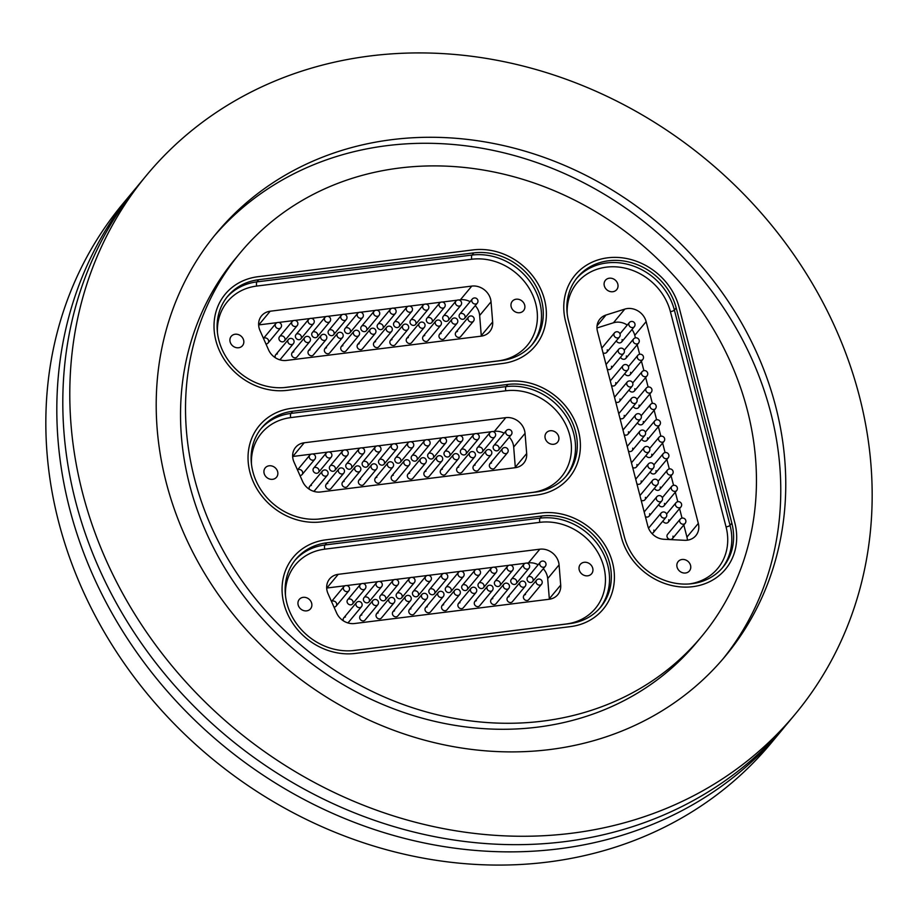 <?xml version="1.0" encoding="UTF-8"?>
<svg xmlns="http://www.w3.org/2000/svg" width="918" height="918" viewBox="0 0 918 918"><rect width="100%" height="100%" fill="white"/><g stroke="black" fill="none" stroke-linecap="round" stroke-linejoin="round"><path stroke-width="1.38" d="M785.2 726.138A421.649 369.552 -140.3 0 1 782.228 729.764A421.649 369.552 -140.3 0 1 558.523 848.875A421.649 369.552 -140.3 0 1 126.259 636.84A421.649 369.552 -140.3 0 1 133.776 190.646A421.649 369.552 -140.3 0 1 136.793 187.065M692.757 586.682A61.621 54.013 39.7 0 0 725.45 569.275A61.621 54.013 39.7 0 0 734.825 522.801L679.159 307.53A61.621 54.013 39.7 0 0 633.363 260.23A61.621 54.013 39.7 0 0 575.012 275.216A61.621 54.013 39.7 0 0 565.637 321.69L621.302 536.95A61.621 54.013 39.7 0 0 692.757 586.682M399.456 168.028A300.014 262.95 -140.3 0 1 707.032 318.902A300.014 262.95 -140.3 0 1 701.685 636.392A300.014 262.95 -140.3 0 1 542.504 721.146A300.014 262.95 -140.3 0 1 234.939 570.273A300.014 262.95 -140.3 0 1 240.275 252.783A300.014 262.95 -140.3 0 1 399.456 168.028M701.685 636.392L696.693 642.393A300.014 262.95 -140.3 0 1 537.512 727.148A300.014 262.95 -140.3 0 1 229.948 576.274A300.014 262.95 -140.3 0 1 235.283 258.796L240.275 252.783M214.112 236.11A330.836 289.95 -140.3 0 1 387.121 145.629A330.836 289.95 -140.3 0 1 725.082 310.158A330.836 289.95 -140.3 0 1 722.856 659.067M549.848 749.547A330.836 289.95 -140.3 0 1 210.692 583.182A330.836 289.95 -140.3 0 1 216.591 233.092A330.836 289.95 -140.3 0 1 392.112 139.628A330.836 289.95 -140.3 0 1 731.267 305.992A330.836 289.95 -140.3 0 1 725.381 656.083A330.836 289.95 -140.3 0 1 549.848 749.547M370.459 55.918A421.649 369.552 -140.3 0 1 802.722 267.953A421.649 369.552 -140.3 0 1 795.206 714.147A421.649 369.552 -140.3 0 1 571.501 833.269A421.649 369.552 -140.3 0 1 139.238 621.222A421.649 369.552 -140.3 0 1 146.754 175.028A421.649 369.552 -140.3 0 1 370.459 55.918M795.206 714.147L788.218 722.558A421.649 369.552 -140.3 0 1 564.513 841.668A421.649 369.552 -140.3 0 1 132.249 629.633A421.649 369.552 -140.3 0 1 139.766 183.439L146.754 175.028M782.228 729.764L771.246 742.972A421.649 369.552 -140.3 0 1 547.541 862.082A421.649 369.552 -140.3 0 1 115.278 650.047A421.649 369.552 -140.3 0 1 122.794 203.853L133.776 190.646M257.958 276.72A61.621 54.013 39.7 0 0 225.254 294.127A61.621 54.013 39.7 0 0 224.164 359.34A61.621 54.013 39.7 0 0 287.334 390.334L502.433 363.517A61.621 54.013 39.7 0 0 535.137 346.097A61.621 54.013 39.7 0 0 536.227 280.885A61.621 54.013 39.7 0 0 473.057 249.903L257.958 276.72L473.057 249.903A61.621 54.013 -140.3 0 1 536.227 280.885A61.621 54.013 -140.3 0 1 535.137 346.097A61.621 54.013 -140.3 0 1 502.433 363.517L287.334 390.334A61.621 54.013 -140.3 0 1 224.164 359.34A61.621 54.013 -140.3 0 1 225.254 294.127A61.621 54.013 -140.3 0 1 257.958 276.72M291.981 408.269A61.621 54.013 39.7 0 0 259.278 425.677A61.621 54.013 39.7 0 0 258.188 490.889A61.621 54.013 39.7 0 0 321.357 521.883L536.456 495.066A61.621 54.013 39.7 0 0 569.16 477.658A61.621 54.013 39.7 0 0 570.25 412.446A61.621 54.013 39.7 0 0 507.08 381.452L291.981 408.269L507.08 381.452A61.621 54.013 -140.3 0 1 570.25 412.446A61.621 54.013 -140.3 0 1 569.16 477.658A61.621 54.013 -140.3 0 1 536.456 495.066L321.357 521.883A61.621 54.013 -140.3 0 1 258.188 490.889A61.621 54.013 -140.3 0 1 259.278 425.677A61.621 54.013 -140.3 0 1 291.981 408.269M326.005 539.818A61.621 54.013 39.7 0 0 293.301 557.226A61.621 54.013 39.7 0 0 292.211 622.438A61.621 54.013 39.7 0 0 355.381 653.432L570.48 626.615A61.621 54.013 39.7 0 0 603.172 609.208A61.621 54.013 39.7 0 0 604.274 543.995A61.621 54.013 39.7 0 0 541.104 513.001L326.005 539.818L541.104 513.001A61.621 54.013 -140.3 0 1 604.274 543.995A61.621 54.013 -140.3 0 1 603.172 609.208A61.621 54.013 -140.3 0 1 570.48 626.615L355.381 653.432A61.621 54.013 -140.3 0 1 292.211 622.438A61.621 54.013 -140.3 0 1 293.301 557.226A61.621 54.013 -140.3 0 1 326.005 539.818M347.601 622.829A3.247 2.846 39.7 0 0 348.714 622.06L361.394 606.809A3.247 2.846 -140.3 0 1 356.402 602.667A3.247 2.846 -140.3 0 1 357.113 602.07M361.818 614.957A3.247 2.846 39.7 0 0 363.356 620.935A3.247 2.846 39.7 0 0 365.077 620.017L377.757 604.767A3.247 2.846 -140.3 0 1 372.777 600.624A3.247 2.846 -140.3 0 1 373.488 600.028M378.182 612.914A3.247 2.846 39.7 0 0 379.731 618.893A3.247 2.846 39.7 0 0 381.452 617.975L394.132 602.724A3.247 2.846 -140.3 0 1 389.14 598.582A3.247 2.846 -140.3 0 1 389.863 597.985M394.556 610.872A3.247 2.846 39.7 0 0 396.106 616.85A3.247 2.846 39.7 0 0 397.827 615.932L410.507 600.682A3.247 2.846 -140.3 0 1 405.515 596.539A3.247 2.846 -140.3 0 1 406.226 595.943M410.931 608.829A3.247 2.846 39.7 0 0 412.469 614.808A3.247 2.846 39.7 0 0 414.19 613.901L426.87 598.639A3.247 2.846 -140.3 0 1 421.89 594.497A3.247 2.846 -140.3 0 1 422.601 593.912M525.532 594.543A3.247 2.846 39.7 0 0 527.07 600.521A3.247 2.846 39.7 0 0 528.791 599.603L541.471 584.353A3.247 2.846 -140.3 0 1 536.491 580.21A3.247 2.846 -140.3 0 1 537.202 579.614M509.157 596.585A3.247 2.846 39.7 0 0 510.706 602.564A3.247 2.846 39.7 0 0 512.428 601.646L525.107 586.395A3.247 2.846 -140.3 0 1 520.116 582.253A3.247 2.846 -140.3 0 1 520.827 581.656M492.782 598.628A3.247 2.846 39.7 0 0 494.332 604.606A3.247 2.846 39.7 0 0 496.053 603.688L508.733 588.438A3.247 2.846 -140.3 0 1 503.741 584.296A3.247 2.846 -140.3 0 1 504.452 583.699M476.419 600.67A3.247 2.846 39.7 0 0 477.957 606.649A3.247 2.846 39.7 0 0 479.678 605.731L492.358 590.481A3.247 2.846 -140.3 0 1 487.378 586.338A3.247 2.846 -140.3 0 1 488.089 585.741M460.044 602.713A3.247 2.846 39.7 0 0 461.593 608.691A3.247 2.846 39.7 0 0 463.315 607.773L475.994 592.523A3.247 2.846 -140.3 0 1 471.003 588.369A3.247 2.846 -140.3 0 1 471.714 587.784M443.669 604.755A3.247 2.846 39.7 0 0 445.219 610.734A3.247 2.846 39.7 0 0 446.94 609.816L459.62 594.566A3.247 2.846 -140.3 0 1 454.628 590.412A3.247 2.846 -140.3 0 1 455.339 589.826M427.295 606.787A3.247 2.846 39.7 0 0 428.844 612.776A3.247 2.846 39.7 0 0 430.565 611.858L443.245 596.608A3.247 2.846 -140.3 0 1 438.253 592.454A3.247 2.846 -140.3 0 1 438.976 591.869M333.98 607.039A3.247 2.846 39.7 0 0 336.195 602.667A3.247 2.846 39.7 0 0 332.867 601.038M352.501 604.055L365.18 588.805A3.247 2.846 -140.3 0 1 360.166 584.686A3.247 2.846 -140.3 0 1 360.2 584.663L347.52 599.913A3.247 2.846 39.7 0 0 352.501 604.055A3.247 2.846 39.7 0 0 349.23 598.995M381.578 586.74A3.247 2.846 -140.3 0 1 376.541 582.643L363.884 597.87A3.247 2.846 39.7 0 0 368.875 602.013A3.247 2.846 39.7 0 0 365.605 596.952M385.25 599.97L397.93 584.72A3.247 2.846 -140.3 0 1 392.938 580.578L380.259 595.828A3.247 2.846 39.7 0 0 385.25 599.97A3.247 2.846 39.7 0 0 381.98 594.91M414.316 582.655A3.247 2.846 -140.3 0 1 409.313 578.535L396.633 593.785A3.247 2.846 39.7 0 0 401.614 597.939A3.247 2.846 39.7 0 0 398.355 592.867M430.691 580.612A3.247 2.846 -140.3 0 1 425.654 576.527L412.997 591.743A3.247 2.846 39.7 0 0 417.988 595.897A3.247 2.846 39.7 0 0 414.718 590.825M532.589 581.61L545.269 566.36A3.247 2.846 -140.3 0 1 540.277 562.206L527.598 577.456A3.247 2.846 39.7 0 0 532.589 581.61A3.247 2.846 39.7 0 0 529.319 576.538M528.917 568.368A3.247 2.846 -140.3 0 1 523.914 564.249L511.234 579.499A3.247 2.846 39.7 0 0 516.214 583.653A3.247 2.846 39.7 0 0 512.955 578.581M499.851 585.684L512.531 570.434A3.247 2.846 -140.3 0 1 507.516 566.314L494.859 581.542A3.247 2.846 39.7 0 0 499.851 585.684A3.247 2.846 39.7 0 0 496.581 580.624M496.179 572.453A3.247 2.846 -140.3 0 1 491.164 568.334L478.485 583.584A3.247 2.846 39.7 0 0 483.476 587.727A3.247 2.846 39.7 0 0 480.206 582.666M479.804 574.484A3.247 2.846 -140.3 0 1 474.767 570.399A3.247 2.846 -140.3 0 1 474.801 570.376L462.121 585.627A3.247 2.846 39.7 0 0 467.101 589.769A3.247 2.846 39.7 0 0 463.831 584.709M463.441 576.527A3.247 2.846 -140.3 0 1 458.403 572.442L445.746 587.669A3.247 2.846 39.7 0 0 450.727 591.812A3.247 2.846 39.7 0 0 447.468 586.751M447.066 578.569A3.247 2.846 -140.3 0 1 442.051 574.45L429.372 589.7A3.247 2.846 39.7 0 0 434.363 593.854A3.247 2.846 39.7 0 0 431.093 588.794M306.658 610.86A7.333 6.426 39.7 0 0 310.548 608.783A7.333 6.426 39.7 0 0 310.674 601.026A7.333 6.426 39.7 0 0 303.169 597.343A7.333 6.426 39.7 0 0 299.279 599.42A7.333 6.426 39.7 0 0 299.142 607.177A7.333 6.426 39.7 0 0 306.658 610.86M587.727 575.816A7.333 6.426 39.7 0 0 591.617 573.75A7.333 6.426 39.7 0 0 591.743 565.993A7.333 6.426 39.7 0 0 584.227 562.298A7.333 6.426 39.7 0 0 580.337 564.375A7.333 6.426 39.7 0 0 580.21 572.132A7.333 6.426 39.7 0 0 587.727 575.816M560.703 585.076L559.073 564.903L547.69 578.604L549.32 598.765L560.703 585.076A16.214 14.218 -140.3 0 1 557.788 594.68A16.214 14.218 -140.3 0 1 549.182 599.259L354.532 623.529A16.214 14.218 -140.3 0 1 336.631 613.006L328.047 593.705A16.214 14.218 -140.3 0 1 329.619 578.914A16.214 14.218 -140.3 0 1 338.226 574.335L326.842 588.025L345.179 585.741M526.76 563.101L528.447 562.883L539.83 549.193L338.226 574.335M539.83 549.193A16.214 14.218 -140.3 0 1 559.073 564.903M354.612 650.437A58.385 51.167 -140.3 0 1 294.758 621.084A58.385 51.167 -140.3 0 1 295.803 559.303A58.385 51.167 -140.3 0 1 326.774 542.813L541.872 515.996A58.385 51.167 -140.3 0 1 601.726 545.349A58.385 51.167 -140.3 0 1 600.682 607.131A58.385 51.167 -140.3 0 1 569.711 623.62L354.612 650.437M346.671 585.546L361.554 583.699M363.046 583.504L377.929 581.656M379.409 581.473L394.292 579.614M395.784 579.43L410.667 577.571M412.159 577.388L427.042 575.529M428.534 575.345L443.417 573.486M444.897 573.302L459.78 571.444M461.272 571.26L476.155 569.412M477.647 569.217L492.53 567.37M494.01 567.175L508.893 565.327M510.385 565.144L525.268 563.285M345.443 616.999A3.247 2.846 39.7 0 0 343.389 620.832M547.69 578.604A16.214 14.218 39.7 0 0 543.295 568.724M538.166 564.754A16.214 14.218 39.7 0 0 528.447 562.883M603.011 352.81A3.247 2.846 39.7 0 0 607.257 349.861M607.257 369.197A3.247 2.846 39.7 0 0 611.491 366.248M611.491 385.583A3.247 2.846 39.7 0 0 615.726 382.634M615.726 401.969A3.247 2.846 39.7 0 0 619.96 399.02M619.96 418.356A3.247 2.846 39.7 0 0 624.206 415.406M651.849 533.415A3.247 2.846 39.7 0 0 653.857 530.088M645.388 516.65A3.247 2.846 39.7 0 0 649.623 513.713M641.154 500.276A3.247 2.846 39.7 0 0 645.388 497.326M636.908 483.889A3.247 2.846 39.7 0 0 641.154 480.94M632.674 467.503A3.247 2.846 39.7 0 0 636.908 464.554M628.44 451.117A3.247 2.846 39.7 0 0 632.674 448.168M624.206 434.73A3.247 2.846 39.7 0 0 628.44 431.793M616.311 340.819A3.247 2.846 39.7 0 0 622.106 339.557M620.545 357.205A3.247 2.846 39.7 0 0 626.34 355.943M624.779 373.592A3.247 2.846 39.7 0 0 630.574 372.329M629.025 389.978A3.247 2.846 39.7 0 0 634.808 388.716M633.259 406.364A3.247 2.846 39.7 0 0 639.054 405.09M637.494 422.75A3.247 2.846 39.7 0 0 643.288 421.477M672.458 538.614L685.138 523.363A3.247 2.846 -140.3 0 1 680.123 519.244L667.466 534.471A3.247 2.846 39.7 0 0 672.458 538.614A3.247 2.846 39.7 0 0 672.951 536.169M662.922 521.045A3.247 2.846 39.7 0 0 668.717 519.783M658.676 504.671A3.247 2.846 39.7 0 0 664.471 503.397M654.442 488.284A3.247 2.846 39.7 0 0 660.237 487.022M650.208 471.898A3.247 2.846 39.7 0 0 656.003 470.636M645.974 455.512A3.247 2.846 39.7 0 0 651.757 454.249M641.728 439.125A3.247 2.846 39.7 0 0 647.523 437.863M604.308 285.808A7.333 6.426 39.7 0 0 609.759 291.431A7.333 6.426 39.7 0 0 616.701 289.652A7.333 6.426 39.7 0 0 617.814 284.121A7.333 6.426 39.7 0 0 612.363 278.498A7.333 6.426 39.7 0 0 605.432 280.277A7.333 6.426 39.7 0 0 604.308 285.808M677.059 567.083A7.333 6.426 39.7 0 0 682.499 572.717A7.333 6.426 39.7 0 0 689.441 570.927A7.333 6.426 39.7 0 0 690.554 565.408A7.333 6.426 39.7 0 0 685.115 559.773A7.333 6.426 39.7 0 0 678.173 561.564A7.333 6.426 39.7 0 0 677.059 567.083M596.964 327.978L613.419 322.792L624.802 309.102L605.983 315.035A16.214 14.218 -140.3 0 0 599.913 319.062A16.214 14.218 -140.3 0 0 597.446 331.295L647.833 526.094A16.214 14.218 -140.3 0 0 663.978 539.279L684.599 540.3A16.214 14.218 -140.3 0 0 695.855 535.619A16.214 14.218 -140.3 0 0 698.323 523.398L646.146 321.633L634.763 335.322L635.417 337.881M624.802 309.102A16.214 14.218 -140.3 0 1 646.146 321.633M565.637 321.69A61.621 54.013 -140.3 0 1 575.012 275.216A61.621 54.013 -140.3 0 1 633.363 260.23A61.621 54.013 -140.3 0 1 679.159 307.53L734.825 522.801A61.621 54.013 -140.3 0 1 725.45 569.275A61.621 54.013 -140.3 0 1 667.099 584.261A61.621 54.013 -140.3 0 1 621.302 536.95L565.637 321.69M568.621 321.311A58.385 51.167 -140.3 0 1 577.502 277.282A58.385 51.167 -140.3 0 1 632.789 263.087A58.385 51.167 -140.3 0 1 676.176 307.909L731.841 523.168A58.385 51.167 -140.3 0 1 722.959 567.198A58.385 51.167 -140.3 0 1 667.673 581.392A58.385 51.167 -140.3 0 1 624.297 536.582L568.621 321.311M637.195 344.743L639.662 354.268M641.43 361.118L643.897 370.642M645.675 377.505L648.131 387.029M649.91 393.891L652.365 403.415M654.144 410.277L656.611 419.801M658.378 426.663L660.845 436.188M662.624 443.038L665.08 452.563M666.858 459.425L669.314 468.949M671.092 475.811L673.56 485.335M675.327 492.197L677.794 501.721M679.572 508.583L682.028 518.108M683.807 524.958L686.939 537.087L698.323 523.398M687.41 540.186A16.214 14.218 39.7 0 0 686.939 537.087M634.763 335.322A16.214 14.218 39.7 0 0 631.986 329.528M627.269 325.041A16.214 14.218 39.7 0 0 613.419 322.792M313.577 491.279A3.247 2.846 39.7 0 0 314.69 490.51L327.37 475.26A3.247 2.846 -140.3 0 1 322.379 471.106A3.247 2.846 -140.3 0 1 323.09 470.521M327.795 483.407A3.247 2.846 39.7 0 0 329.344 489.386A3.247 2.846 39.7 0 0 331.054 488.468L343.734 473.218A3.247 2.846 -140.3 0 1 338.753 469.075A3.247 2.846 -140.3 0 1 339.465 468.478M344.158 481.365A3.247 2.846 39.7 0 0 345.707 487.343A3.247 2.846 39.7 0 0 347.429 486.425L360.108 471.175A3.247 2.846 -140.3 0 1 355.128 467.032A3.247 2.846 -140.3 0 1 355.84 466.436M360.533 479.322A3.247 2.846 39.7 0 0 362.082 485.301A3.247 2.846 39.7 0 0 363.803 484.383L376.483 469.132A3.247 2.846 -140.3 0 1 371.492 464.99A3.247 2.846 -140.3 0 1 372.203 464.393M376.908 477.28A3.247 2.846 39.7 0 0 378.457 483.258A3.247 2.846 39.7 0 0 380.178 482.34L392.858 467.09A3.247 2.846 -140.3 0 1 387.866 462.947A3.247 2.846 -140.3 0 1 388.578 462.351M491.509 462.993A3.247 2.846 39.7 0 0 493.058 468.972A3.247 2.846 39.7 0 0 494.779 468.054L507.459 452.803A3.247 2.846 -140.3 0 1 502.467 448.661A3.247 2.846 -140.3 0 1 503.179 448.064M475.134 465.036A3.247 2.846 39.7 0 0 476.683 471.014A3.247 2.846 39.7 0 0 478.404 470.096L491.084 454.846A3.247 2.846 -140.3 0 1 486.092 450.704A3.247 2.846 -140.3 0 1 486.804 450.107M458.759 467.078A3.247 2.846 39.7 0 0 460.308 473.057A3.247 2.846 39.7 0 0 462.029 472.139L474.709 456.889A3.247 2.846 -140.3 0 1 469.718 452.746A3.247 2.846 -140.3 0 1 470.441 452.149M442.396 469.121A3.247 2.846 39.7 0 0 443.933 475.099A3.247 2.846 39.7 0 0 445.655 474.181L458.334 458.931A3.247 2.846 -140.3 0 1 453.354 454.777A3.247 2.846 -140.3 0 1 454.066 454.192M426.021 471.163A3.247 2.846 39.7 0 0 427.57 477.142A3.247 2.846 39.7 0 0 429.291 476.224L441.971 460.974A3.247 2.846 -140.3 0 1 436.979 456.82A3.247 2.846 -140.3 0 1 437.691 456.235M409.646 473.195A3.247 2.846 39.7 0 0 411.195 479.185A3.247 2.846 39.7 0 0 412.916 478.267L425.596 463.016A3.247 2.846 -140.3 0 1 420.605 458.862A3.247 2.846 -140.3 0 1 421.328 458.277M393.283 475.237A3.247 2.846 39.7 0 0 394.82 481.216A3.247 2.846 39.7 0 0 396.542 480.309L409.221 465.047A3.247 2.846 -140.3 0 1 404.241 460.905A3.247 2.846 -140.3 0 1 404.953 460.32M299.956 475.49A3.247 2.846 39.7 0 0 302.171 471.118A3.247 2.846 39.7 0 0 298.843 469.488M331.18 457.221A3.247 2.846 -140.3 0 1 326.177 453.113L313.497 468.364A3.247 2.846 39.7 0 0 318.477 472.506A3.247 2.846 39.7 0 0 315.218 467.446M347.555 455.19A3.247 2.846 -140.3 0 1 342.517 451.094L329.86 466.321A3.247 2.846 39.7 0 0 334.852 470.464A3.247 2.846 39.7 0 0 331.582 465.403M351.227 468.421L363.907 453.171A3.247 2.846 -140.3 0 1 358.915 449.028L346.235 464.279A3.247 2.846 39.7 0 0 351.227 468.421A3.247 2.846 39.7 0 0 347.956 463.361M380.304 451.105A3.247 2.846 -140.3 0 1 375.267 447.009L362.61 462.236A3.247 2.846 39.7 0 0 367.602 466.378A3.247 2.846 39.7 0 0 364.331 461.318M396.668 449.063A3.247 2.846 -140.3 0 1 391.665 444.943L378.985 460.193A3.247 2.846 39.7 0 0 383.965 464.347A3.247 2.846 39.7 0 0 380.706 459.275M498.566 450.049L511.246 434.799A3.247 2.846 -140.3 0 1 506.231 430.68A3.247 2.846 -140.3 0 1 506.266 430.657L493.586 445.907A3.247 2.846 39.7 0 0 498.566 450.049A3.247 2.846 39.7 0 0 495.295 444.989M494.905 436.819A3.247 2.846 -140.3 0 1 489.868 432.722L477.211 447.95A3.247 2.846 39.7 0 0 482.191 452.092A3.247 2.846 39.7 0 0 478.932 447.032M465.828 454.135L478.507 438.884A3.247 2.846 -140.3 0 1 473.516 434.742L460.836 449.992A3.247 2.846 39.7 0 0 465.828 454.135A3.247 2.846 39.7 0 0 462.557 449.074M462.156 440.892A3.247 2.846 -140.3 0 1 457.141 436.784L444.461 452.035A3.247 2.846 39.7 0 0 449.453 456.177A3.247 2.846 39.7 0 0 446.182 451.117M445.781 442.935A3.247 2.846 -140.3 0 1 440.778 438.815L428.098 454.077A3.247 2.846 39.7 0 0 433.078 458.22A3.247 2.846 39.7 0 0 429.819 453.159M416.715 460.262L429.394 445.012A3.247 2.846 -140.3 0 1 424.38 440.892L411.723 456.108A3.247 2.846 39.7 0 0 416.715 460.262A3.247 2.846 39.7 0 0 413.444 455.202M413.043 447.02A3.247 2.846 -140.3 0 1 408.028 442.901L395.348 458.151A3.247 2.846 39.7 0 0 400.34 462.305A3.247 2.846 39.7 0 0 397.069 457.233M272.635 479.311A7.333 6.426 39.7 0 0 276.525 477.234A7.333 6.426 39.7 0 0 276.662 469.477A7.333 6.426 39.7 0 0 269.146 465.793A7.333 6.426 39.7 0 0 265.256 467.859A7.333 6.426 39.7 0 0 265.118 475.616A7.333 6.426 39.7 0 0 272.635 479.311M553.703 444.266A7.333 6.426 39.7 0 0 557.593 442.189A7.333 6.426 39.7 0 0 557.719 434.432A7.333 6.426 39.7 0 0 550.203 430.749A7.333 6.426 39.7 0 0 546.313 432.826A7.333 6.426 39.7 0 0 546.187 440.583A7.333 6.426 39.7 0 0 553.703 444.266M526.68 453.526L525.05 433.353L513.678 447.043L515.296 467.216L526.68 453.526A16.214 14.218 -140.3 0 1 523.765 463.131A16.214 14.218 -140.3 0 1 515.17 467.71L320.52 491.979A16.214 14.218 -140.3 0 1 302.607 481.457L294.035 462.156A16.214 14.218 -140.3 0 1 295.596 447.364A16.214 14.218 -140.3 0 1 304.202 442.786L292.819 456.476L311.156 454.18M492.736 431.552L494.423 431.334L505.807 417.644L304.202 442.786M505.807 417.644A16.214 14.218 -140.3 0 1 525.05 433.353M320.589 518.888A58.385 51.167 -140.3 0 1 260.735 489.535A58.385 51.167 -140.3 0 1 261.779 427.754A58.385 51.167 -140.3 0 1 292.75 411.253L507.849 384.435A58.385 51.167 -140.3 0 1 567.703 413.8A58.385 51.167 -140.3 0 1 566.658 475.581A58.385 51.167 -140.3 0 1 535.687 492.071L320.589 518.888M312.648 453.997L327.531 452.138M329.023 451.954L343.906 450.107M345.397 449.912L360.281 448.064M361.761 447.881L376.644 446.022M378.136 445.838L393.019 443.979M394.51 443.796L409.394 441.937M410.874 441.753L425.757 439.894M427.249 439.711L442.132 437.852M443.624 437.668L458.507 435.809M459.998 435.625L474.881 433.778M476.362 433.583L491.245 431.735M311.42 485.45A3.247 2.846 39.7 0 0 309.366 489.283M513.678 447.043A16.214 14.218 39.7 0 0 509.272 437.175M504.143 433.204A16.214 14.218 39.7 0 0 494.423 431.334M279.554 359.73A3.247 2.846 39.7 0 0 280.667 358.961L293.347 343.711A3.247 2.846 -140.3 0 1 288.355 339.557A3.247 2.846 -140.3 0 1 289.067 338.971M293.771 351.858A3.247 2.846 39.7 0 0 295.321 357.836A3.247 2.846 39.7 0 0 297.042 356.918L309.722 341.668A3.247 2.846 -140.3 0 1 304.73 337.514A3.247 2.846 -140.3 0 1 305.442 336.929M310.146 349.815A3.247 2.846 39.7 0 0 311.684 355.794A3.247 2.846 39.7 0 0 313.405 354.876L326.085 339.626A3.247 2.846 -140.3 0 1 321.105 335.472A3.247 2.846 -140.3 0 1 321.816 334.886M326.51 347.773A3.247 2.846 39.7 0 0 328.059 353.751A3.247 2.846 39.7 0 0 329.78 352.833L342.46 337.583A3.247 2.846 -140.3 0 1 337.468 333.441A3.247 2.846 -140.3 0 1 338.191 332.844M342.884 345.73A3.247 2.846 39.7 0 0 344.434 351.709A3.247 2.846 39.7 0 0 346.155 350.791L358.835 335.54A3.247 2.846 -140.3 0 1 353.843 331.398A3.247 2.846 -140.3 0 1 354.555 330.801M457.485 331.444A3.247 2.846 39.7 0 0 459.034 337.422A3.247 2.846 39.7 0 0 460.756 336.504L473.436 321.254A3.247 2.846 -140.3 0 1 468.444 317.112A3.247 2.846 -140.3 0 1 469.155 316.515M441.11 333.486A3.247 2.846 39.7 0 0 442.66 339.465A3.247 2.846 39.7 0 0 444.381 338.547L457.061 323.297A3.247 2.846 -140.3 0 1 452.069 319.143A3.247 2.846 -140.3 0 1 452.792 318.557M424.747 335.529A3.247 2.846 39.7 0 0 426.285 341.507A3.247 2.846 39.7 0 0 428.006 340.589L440.686 325.339A3.247 2.846 -140.3 0 1 435.706 321.185A3.247 2.846 -140.3 0 1 436.417 320.6M408.372 337.572A3.247 2.846 39.7 0 0 409.921 343.55A3.247 2.846 39.7 0 0 411.643 342.632L424.323 327.382A3.247 2.846 -140.3 0 1 419.331 323.228A3.247 2.846 -140.3 0 1 420.042 322.643M391.997 339.603A3.247 2.846 39.7 0 0 393.547 345.581A3.247 2.846 39.7 0 0 395.268 344.675L407.948 329.424A3.247 2.846 -140.3 0 1 402.956 325.27A3.247 2.846 -140.3 0 1 403.668 324.685M375.623 341.645A3.247 2.846 39.7 0 0 377.172 347.624A3.247 2.846 39.7 0 0 378.893 346.717L391.573 331.455A3.247 2.846 -140.3 0 1 386.593 327.313A3.247 2.846 -140.3 0 1 387.304 326.716M359.259 343.688A3.247 2.846 39.7 0 0 360.808 349.666A3.247 2.846 39.7 0 0 362.518 348.748L375.198 333.498A3.247 2.846 -140.3 0 1 370.218 329.355A3.247 2.846 -140.3 0 1 370.929 328.759M265.933 343.94A3.247 2.846 39.7 0 0 268.148 339.568A3.247 2.846 39.7 0 0 264.82 337.939M297.168 325.672A3.247 2.846 -140.3 0 1 292.154 321.552L279.474 336.803A3.247 2.846 39.7 0 0 284.465 340.957A3.247 2.846 39.7 0 0 281.195 335.896M313.531 323.629A3.247 2.846 -140.3 0 1 308.494 319.544L295.848 334.772A3.247 2.846 39.7 0 0 300.829 338.914A3.247 2.846 39.7 0 0 297.57 333.854M329.906 321.587A3.247 2.846 -140.3 0 1 324.892 317.479L312.212 332.729A3.247 2.846 39.7 0 0 317.203 336.872A3.247 2.846 39.7 0 0 313.933 331.811M333.578 334.829L346.258 319.579A3.247 2.846 -140.3 0 1 341.244 315.459L328.587 330.687A3.247 2.846 39.7 0 0 333.578 334.829A3.247 2.846 39.7 0 0 330.308 329.769M362.644 317.513A3.247 2.846 -140.3 0 1 357.641 313.394L344.961 328.644A3.247 2.846 39.7 0 0 349.942 332.786A3.247 2.846 39.7 0 0 346.683 327.726M464.542 318.5L477.222 303.25A3.247 2.846 -140.3 0 1 472.242 299.107L459.562 314.358A3.247 2.846 39.7 0 0 464.542 318.5A3.247 2.846 39.7 0 0 461.284 313.44M460.882 305.258A3.247 2.846 -140.3 0 1 455.844 301.173L443.187 316.4A3.247 2.846 39.7 0 0 448.179 320.543A3.247 2.846 39.7 0 0 444.909 315.482M444.507 307.3A3.247 2.846 -140.3 0 1 439.493 303.192L426.813 318.443A3.247 2.846 39.7 0 0 431.804 322.585A3.247 2.846 39.7 0 0 428.534 317.525M415.429 324.628L428.109 309.377A3.247 2.846 -140.3 0 1 423.129 305.224L410.449 320.485A3.247 2.846 39.7 0 0 415.429 324.628A3.247 2.846 39.7 0 0 412.171 319.567M411.769 311.386A3.247 2.846 -140.3 0 1 406.754 307.266L394.074 322.516A3.247 2.846 39.7 0 0 399.066 326.67A3.247 2.846 39.7 0 0 395.796 321.61M382.691 328.713L395.371 313.463A3.247 2.846 -140.3 0 1 390.379 309.309L377.7 324.559A3.247 2.846 39.7 0 0 382.691 328.713A3.247 2.846 39.7 0 0 379.421 323.641M379.019 315.471A3.247 2.846 -140.3 0 1 374.005 311.351L361.325 326.601A3.247 2.846 39.7 0 0 366.316 330.755A3.247 2.846 39.7 0 0 363.046 325.683M238.623 347.75A7.333 6.426 39.7 0 0 242.501 345.684A7.333 6.426 39.7 0 0 242.639 337.927A7.333 6.426 39.7 0 0 235.123 334.244A7.333 6.426 39.7 0 0 231.233 336.309A7.333 6.426 39.7 0 0 231.107 344.066A7.333 6.426 39.7 0 0 238.623 347.75M519.68 312.717A7.333 6.426 39.7 0 0 523.57 310.64A7.333 6.426 39.7 0 0 523.696 302.883A7.333 6.426 39.7 0 0 516.191 299.199A7.333 6.426 39.7 0 0 512.301 301.265A7.333 6.426 39.7 0 0 512.164 309.022A7.333 6.426 39.7 0 0 519.68 312.717M492.656 321.966L491.038 301.804L479.655 315.494L481.273 335.667L492.656 321.966A16.214 14.218 -140.3 0 1 489.753 331.582A16.214 14.218 -140.3 0 1 481.147 336.16L286.496 360.43A16.214 14.218 -140.3 0 1 268.584 349.907L260.012 330.606A16.214 14.218 -140.3 0 1 261.573 315.815A16.214 14.218 -140.3 0 1 270.179 311.225L258.796 324.915L277.144 322.631M458.713 299.991L460.4 299.784L471.783 286.095L270.179 311.225M471.783 286.095A16.214 14.218 -140.3 0 1 491.038 301.804M286.565 387.339A58.385 51.167 -140.3 0 1 226.712 357.986A58.385 51.167 -140.3 0 1 227.756 296.204A58.385 51.167 -140.3 0 1 258.727 279.703L473.826 252.886A58.385 51.167 -140.3 0 1 533.679 282.251A58.385 51.167 -140.3 0 1 532.635 344.032A58.385 51.167 -140.3 0 1 501.664 360.522L286.565 387.339M278.624 322.447L293.508 320.589M294.999 320.405L309.882 318.546M311.374 318.362L326.257 316.515M327.749 316.32L342.621 314.472M344.112 314.277L358.995 312.43M360.487 312.246L375.37 310.387M376.862 310.204L391.745 308.345M393.225 308.161L408.108 306.302M409.6 306.119L424.483 304.26M425.975 304.076L440.858 302.217M442.338 302.033L457.221 300.186M277.397 353.889A3.247 2.846 39.7 0 0 275.343 357.733M479.655 315.494A16.214 14.218 39.7 0 0 475.249 305.625M470.119 301.643A16.214 14.218 39.7 0 0 460.4 299.784M351.846 650.713L566.142 623.999A55.137 48.321 39.7 0 0 603.78 566.842A55.137 48.321 39.7 0 0 539.853 522.342L324.754 549.159A55.137 48.321 39.7 0 0 285.487 595.633M294.919 560.393A58.385 51.167 -140.3 0 1 324.972 544.971L326.774 542.813M324.754 549.159A3.247 1.205 -97.1 0 1 324.972 544.971L540.071 518.154L541.872 515.996M539.853 522.342A3.247 1.205 -97.1 0 1 540.071 518.154A58.385 51.167 -140.3 0 1 599.488 546.853A58.385 51.167 -140.3 0 1 599.764 608.198M458.403 572.442A3.247 2.846 -140.3 0 1 458.426 572.407A3.247 3.247 0 0 1 462.993 571.994A3.247 3.247 0 0 1 463.406 576.561L450.727 591.812M507.516 566.314A3.247 2.846 -140.3 0 1 507.539 566.291A3.247 3.247 0 0 1 512.106 565.867A3.247 3.247 0 0 1 512.531 570.434M425.654 576.527A3.247 2.846 -140.3 0 1 425.677 576.493A3.247 3.247 0 0 1 430.244 576.079A3.247 3.247 0 0 1 430.668 580.646L417.988 595.897M376.541 582.643A3.247 2.846 -140.3 0 1 376.564 582.62A3.247 3.247 0 0 1 381.131 582.196A3.247 3.247 0 0 1 381.555 586.763L368.875 602.013M348.84 590.813A3.247 2.846 -140.3 0 1 343.825 586.705L331.513 601.508M689.131 583.974A55.137 48.321 39.7 0 0 726.058 526.909L670.392 311.638A55.137 48.321 39.7 0 0 611.824 266.759A55.137 48.321 39.7 0 0 567.186 313.612M576.619 278.383A58.385 51.167 -140.3 0 1 631.745 265.486A58.385 51.167 -140.3 0 1 674.374 310.066L676.176 307.909M670.392 311.638A3.247 0.987 -14.5 0 0 674.374 310.066L730.039 525.337L731.841 523.168M726.058 526.909A3.247 0.987 -14.5 0 0 730.039 525.337A58.385 51.167 -140.3 0 1 722.041 568.265M605.983 315.035L597.067 325.764M647.029 440.307L659.709 425.057A3.247 2.846 -140.3 0 1 654.695 420.937A3.247 2.846 -140.3 0 1 654.729 420.914L645.4 432.126M627.946 434.237L640.626 418.987A3.247 2.846 -140.3 0 1 635.635 414.833A3.247 2.846 -140.3 0 1 636.346 414.248M651.264 456.694L663.943 441.443A3.247 2.846 -140.3 0 1 658.963 437.301L649.634 448.512M655.509 473.08L668.189 457.83A3.247 2.846 -140.3 0 1 663.198 453.676L653.868 464.898M659.744 489.466L672.424 474.216A3.247 2.846 -140.3 0 1 667.432 470.062L658.103 481.284M663.978 505.841L676.658 490.591A3.247 2.846 -140.3 0 1 671.678 486.448L662.348 497.671M668.224 522.227L680.904 506.977A3.247 2.846 -140.3 0 1 675.912 502.834L666.583 514.057M680.123 519.244A3.247 2.846 -140.3 0 1 680.146 519.221A3.247 3.247 0 0 1 684.713 518.796A3.247 3.247 0 0 1 685.138 523.363M642.795 423.921L655.475 408.671A3.247 2.846 -140.3 0 1 650.483 404.528L641.154 415.751M638.561 407.546L651.241 392.284A3.247 2.846 -140.3 0 1 646.249 388.142L636.92 399.364M634.315 391.16L646.995 375.91A3.247 2.846 -140.3 0 1 642.015 371.756L632.686 382.978M630.081 374.774L642.761 359.523A3.247 2.846 -140.3 0 1 637.78 355.369L628.451 366.592M625.846 358.387L638.526 343.137A3.247 2.846 -140.3 0 1 633.535 338.994L624.206 350.206M621.612 342.001L634.292 326.751A3.247 2.846 -140.3 0 1 629.3 322.608L619.971 333.831M632.181 450.623L644.861 435.361A3.247 2.846 -140.3 0 1 639.869 431.219A3.247 2.846 -140.3 0 1 640.592 430.622M636.415 466.998L649.095 451.748A3.247 2.846 -140.3 0 1 644.115 447.605A3.247 2.846 -140.3 0 1 644.826 447.009M640.661 483.384L653.341 468.134A3.247 2.846 -140.3 0 1 648.349 463.992A3.247 2.846 -140.3 0 1 649.06 463.395M644.895 499.771L657.575 484.52A3.247 2.846 -140.3 0 1 652.583 480.366A3.247 2.846 -140.3 0 1 653.295 479.781M649.129 516.157L661.809 500.907A3.247 2.846 -140.3 0 1 656.818 496.753A3.247 2.846 -140.3 0 1 657.54 496.168M653.364 532.543L666.043 517.282A3.247 2.846 -140.3 0 1 661.063 513.139A3.247 2.846 -140.3 0 1 661.775 512.554M623.712 417.851L636.392 402.6A3.247 2.846 -140.3 0 1 631.4 398.446A3.247 2.846 -140.3 0 1 632.112 397.861M619.466 401.464L632.146 386.214A3.247 2.846 -140.3 0 1 627.166 382.072A3.247 2.846 -140.3 0 1 627.878 381.475M615.232 385.078L627.912 369.828A3.247 2.846 -140.3 0 1 622.92 365.685A3.247 2.846 -140.3 0 1 623.643 365.089M610.998 368.692L623.678 353.441A3.247 2.846 -140.3 0 1 618.686 349.299A3.247 2.846 -140.3 0 1 619.398 348.702M606.764 352.317L619.443 337.067A3.247 2.846 -140.3 0 1 614.452 332.913A3.247 2.846 -140.3 0 1 615.163 332.327M317.823 519.163L532.119 492.45A55.137 48.321 39.7 0 0 569.757 435.293A55.137 48.321 39.7 0 0 505.829 390.793L290.731 417.61A55.137 48.321 39.7 0 0 251.463 464.072M260.896 428.844A58.385 51.167 -140.3 0 1 290.949 413.421L292.75 411.253M290.731 417.61A3.247 1.205 -97.1 0 1 290.949 413.421L506.059 386.604L507.849 384.435M505.829 390.793A3.247 1.205 -97.1 0 1 506.059 386.604A58.385 51.167 -140.3 0 1 565.477 415.303A58.385 51.167 -140.3 0 1 565.752 476.649M424.38 440.892A3.247 2.846 -140.3 0 1 424.403 440.858A3.247 3.247 0 0 1 428.97 440.445A3.247 3.247 0 0 1 429.394 445.012M489.868 432.722A3.247 2.846 -140.3 0 1 489.891 432.699A3.247 3.247 0 0 1 494.458 432.275A3.247 3.247 0 0 1 494.882 436.842L482.191 452.092M375.267 447.009A3.247 2.846 -140.3 0 1 375.29 446.986A3.247 3.247 0 0 1 379.857 446.561A3.247 3.247 0 0 1 380.281 451.128L367.602 466.378M342.517 451.094A3.247 2.846 -140.3 0 1 342.54 451.071A3.247 3.247 0 0 1 347.107 450.646A3.247 3.247 0 0 1 347.532 455.213L334.852 470.464M302.114 474.549L314.794 459.298A3.247 2.846 -140.3 0 1 309.802 455.144L297.489 469.947M283.811 387.614L498.095 360.9A55.137 48.321 39.7 0 0 535.733 303.732A55.137 48.321 39.7 0 0 471.806 259.243L256.707 286.06A55.137 48.321 39.7 0 0 217.44 332.523M226.872 297.294A58.385 51.167 -140.3 0 1 256.937 281.872L258.727 279.703M256.707 286.06A3.247 1.205 -97.1 0 1 256.937 281.872L472.036 255.055L473.826 252.886M471.806 259.243A3.247 1.205 -97.1 0 1 472.036 255.055A58.385 51.167 -140.3 0 1 531.453 283.742A58.385 51.167 -140.3 0 1 531.729 345.099M455.844 301.173A3.247 2.846 -140.3 0 1 455.867 301.15A3.247 3.247 0 0 1 460.434 300.725A3.247 3.247 0 0 1 460.859 305.292L448.179 320.543M341.244 315.459A3.247 2.846 -140.3 0 1 341.266 315.436A3.247 3.247 0 0 1 345.834 315.012A3.247 3.247 0 0 1 346.258 319.579M308.494 319.544A3.247 2.846 -140.3 0 1 308.528 319.51A3.247 3.247 0 0 1 313.095 319.097A3.247 3.247 0 0 1 313.508 323.664L300.829 338.914M268.09 342.999L280.77 327.749A3.247 2.846 -140.3 0 1 275.779 323.595L263.477 338.398M434.363 593.854L447.043 578.604A3.247 3.247 0 0 0 446.618 574.037A3.247 3.247 0 0 0 442.051 574.45M425.573 607.705L438.253 592.454A3.247 3.247 0 0 1 442.832 592.041A3.247 3.247 0 0 1 443.245 596.608M467.101 589.769L479.781 574.519A3.247 3.247 0 0 0 479.368 569.952A3.247 3.247 0 0 0 474.801 570.376M483.476 587.727L496.156 572.476A3.247 3.247 0 0 0 495.731 567.909A3.247 3.247 0 0 0 491.164 568.334M516.214 583.653L528.894 568.391A3.247 3.247 0 0 0 528.481 563.824A3.247 3.247 0 0 0 523.914 564.249M545.269 566.36A3.247 3.247 0 0 0 544.844 561.782A3.247 3.247 0 0 0 540.277 562.206M401.614 597.939L414.293 582.678A3.247 3.247 0 0 0 413.88 578.111A3.247 3.247 0 0 0 409.313 578.535M397.93 584.72A3.247 3.247 0 0 0 397.505 580.153A3.247 3.247 0 0 0 392.938 580.578M365.18 588.805A3.247 3.247 0 0 0 364.767 584.238A3.247 3.247 0 0 0 360.2 584.663M336.137 606.098L348.817 590.848A3.247 3.247 0 0 0 348.392 586.281A3.247 3.247 0 0 0 343.825 586.705M441.948 605.662L454.628 590.412A3.247 3.247 0 0 1 459.195 589.999A3.247 3.247 0 0 1 459.62 594.566M458.323 603.631L471.003 588.369A3.247 3.247 0 0 1 475.57 587.956A3.247 3.247 0 0 1 475.994 592.523M474.698 601.588L487.378 586.338A3.247 3.247 0 0 1 491.945 585.913A3.247 3.247 0 0 1 492.358 590.481M491.061 599.546L503.741 584.296A3.247 3.247 0 0 1 508.308 583.871A3.247 3.247 0 0 1 508.733 588.438M507.436 597.503L520.116 582.253A3.247 3.247 0 0 1 524.683 581.828A3.247 3.247 0 0 1 525.107 586.395M523.811 595.461L536.491 580.21A3.247 3.247 0 0 1 541.058 579.786A3.247 3.247 0 0 1 541.471 584.353M409.21 609.747L421.89 594.497A3.247 3.247 0 0 1 426.457 594.072A3.247 3.247 0 0 1 426.87 598.639M392.835 611.79L405.515 596.539A3.247 3.247 0 0 1 410.082 596.115A3.247 3.247 0 0 1 410.507 600.682M376.46 613.832L389.14 598.582A3.247 3.247 0 0 1 393.707 598.157A3.247 3.247 0 0 1 394.132 602.724M360.097 615.875L372.777 600.624A3.247 3.247 0 0 1 377.344 600.2A3.247 3.247 0 0 1 377.757 604.767M343.722 617.917L356.402 602.667A3.247 3.247 0 0 1 360.969 602.242A3.247 3.247 0 0 1 361.394 606.809M659.709 425.057A3.247 3.247 0 0 0 659.296 420.49A3.247 3.247 0 0 0 654.729 420.914M622.989 430.049L635.635 414.833A3.247 3.247 0 0 1 640.626 414.833A3.247 3.247 0 0 1 640.626 418.987M663.943 441.443A3.247 3.247 0 0 0 663.53 436.876A3.247 3.247 0 0 0 658.963 437.301M668.189 457.83A3.247 3.247 0 0 0 667.765 453.262A3.247 3.247 0 0 0 663.198 453.676M672.424 474.216A3.247 3.247 0 0 0 671.999 469.649A3.247 3.247 0 0 0 667.432 470.062M676.658 490.591A3.247 3.247 0 0 0 676.245 486.024A3.247 3.247 0 0 0 671.678 486.448M680.904 506.977A3.247 3.247 0 0 0 680.479 502.41A3.247 3.247 0 0 0 675.912 502.834M655.475 408.671A3.247 3.247 0 0 0 655.05 404.104A3.247 3.247 0 0 0 650.483 404.528M651.241 392.284A3.247 3.247 0 0 0 650.816 387.717A3.247 3.247 0 0 0 646.249 388.142M646.995 375.91A3.247 3.247 0 0 0 646.582 371.342A3.247 3.247 0 0 0 642.015 371.756M642.761 359.523A3.247 3.247 0 0 0 642.348 354.956A3.247 3.247 0 0 0 637.78 355.369M638.526 343.137A3.247 3.247 0 0 0 638.102 338.57A3.247 3.247 0 0 0 633.535 338.994M634.292 326.751A3.247 3.247 0 0 0 633.868 322.184A3.247 3.247 0 0 0 629.3 322.608M627.224 446.435L639.869 431.219A3.247 3.247 0 0 1 644.861 431.219A3.247 3.247 0 0 1 644.861 435.361M631.458 462.821L644.115 447.605A3.247 3.247 0 0 1 649.095 447.605A3.247 3.247 0 0 1 649.095 451.748M635.704 479.196L648.349 463.992A3.247 3.247 0 0 1 653.341 463.992A3.247 3.247 0 0 1 653.341 468.134M639.938 495.582L652.583 480.366A3.247 3.247 0 0 1 657.575 480.378A3.247 3.247 0 0 1 657.575 484.52M644.172 511.969L656.818 496.753A3.247 3.247 0 0 1 661.809 496.753A3.247 3.247 0 0 1 661.809 500.907M648.533 528.206L661.063 513.139A3.247 3.247 0 0 1 666.043 513.139A3.247 3.247 0 0 1 666.043 517.282M618.755 413.662L631.4 398.446A3.247 3.247 0 0 1 636.392 398.446A3.247 3.247 0 0 1 636.392 402.6M614.509 397.276L627.166 382.072A3.247 3.247 0 0 1 632.146 382.072A3.247 3.247 0 0 1 632.146 386.214M610.275 380.89L622.92 365.685A3.247 3.247 0 0 1 627.912 365.685A3.247 3.247 0 0 1 627.912 369.828M606.041 364.515L618.686 349.299A3.247 3.247 0 0 1 623.678 349.299A3.247 3.247 0 0 1 623.678 353.441M601.806 348.129L614.452 332.913A3.247 3.247 0 0 1 619.443 332.913A3.247 3.247 0 0 1 619.443 337.067M400.34 462.305L413.02 447.055A3.247 3.247 0 0 0 412.595 442.487A3.247 3.247 0 0 0 408.028 442.901M391.561 476.155L404.241 460.905A3.247 3.247 0 0 1 408.808 460.48A3.247 3.247 0 0 1 409.221 465.047M433.078 458.22L445.758 442.969A3.247 3.247 0 0 0 445.345 438.402A3.247 3.247 0 0 0 440.778 438.815M449.453 456.177L462.133 440.927A3.247 3.247 0 0 0 461.708 436.36A3.247 3.247 0 0 0 457.141 436.784M478.507 438.884A3.247 3.247 0 0 0 478.083 434.317A3.247 3.247 0 0 0 473.516 434.742M511.246 434.799A3.247 3.247 0 0 0 510.833 430.232A3.247 3.247 0 0 0 506.266 430.657M383.965 464.347L396.645 449.086A3.247 3.247 0 0 0 396.232 444.519A3.247 3.247 0 0 0 391.665 444.943M363.907 453.171A3.247 3.247 0 0 0 363.482 448.604A3.247 3.247 0 0 0 358.915 449.028M318.477 472.506L331.157 457.256A3.247 3.247 0 0 0 330.744 452.689A3.247 3.247 0 0 0 326.177 453.113M314.794 459.298A3.247 3.247 0 0 0 314.369 454.731A3.247 3.247 0 0 0 309.802 455.144M407.925 474.113L420.605 458.862A3.247 3.247 0 0 1 425.172 458.449A3.247 3.247 0 0 1 425.596 463.016M424.3 472.07L436.979 456.82A3.247 3.247 0 0 1 441.547 456.407A3.247 3.247 0 0 1 441.971 460.974M440.674 470.039L453.354 454.777A3.247 3.247 0 0 1 457.921 454.364A3.247 3.247 0 0 1 458.334 458.931M457.038 467.996L469.718 452.746A3.247 3.247 0 0 1 474.296 452.322A3.247 3.247 0 0 1 474.709 456.889M473.413 465.954L486.092 450.704A3.247 3.247 0 0 1 490.66 450.279A3.247 3.247 0 0 1 491.084 454.846M489.787 463.911L502.467 448.661A3.247 3.247 0 0 1 507.034 448.236A3.247 3.247 0 0 1 507.459 452.803M375.187 478.198L387.866 462.947A3.247 3.247 0 0 1 392.434 462.523A3.247 3.247 0 0 1 392.858 467.09M358.812 480.24L371.492 464.99A3.247 3.247 0 0 1 376.059 464.565A3.247 3.247 0 0 1 376.483 469.132M342.437 482.283L355.128 467.032A3.247 3.247 0 0 1 359.695 466.608A3.247 3.247 0 0 1 360.108 471.175M326.074 484.325L338.753 469.075A3.247 3.247 0 0 1 343.321 468.65A3.247 3.247 0 0 1 343.734 473.218M309.699 486.368L322.379 471.106A3.247 3.247 0 0 1 326.946 470.693A3.247 3.247 0 0 1 327.37 475.26M366.316 330.755L378.996 315.494A3.247 3.247 0 0 0 378.572 310.927A3.247 3.247 0 0 0 374.005 311.351M357.538 344.606L370.218 329.355A3.247 3.247 0 0 1 374.785 328.931A3.247 3.247 0 0 1 375.198 333.498M395.371 313.463A3.247 3.247 0 0 0 394.947 308.884A3.247 3.247 0 0 0 390.379 309.309M399.066 326.67L411.746 311.42A3.247 3.247 0 0 0 411.321 306.853A3.247 3.247 0 0 0 406.754 307.266M428.109 309.377A3.247 3.247 0 0 0 427.696 304.81A3.247 3.247 0 0 0 423.129 305.224M431.804 322.585L444.484 307.335A3.247 3.247 0 0 0 444.06 302.768A3.247 3.247 0 0 0 439.493 303.192M477.222 303.25A3.247 3.247 0 0 0 476.809 298.683A3.247 3.247 0 0 0 472.242 299.107M349.942 332.786L362.621 317.536A3.247 3.247 0 0 0 362.208 312.969A3.247 3.247 0 0 0 357.641 313.394M317.203 336.872L329.883 321.621A3.247 3.247 0 0 0 329.459 317.054A3.247 3.247 0 0 0 324.892 317.479M284.465 340.957L297.145 325.706A3.247 3.247 0 0 0 296.721 321.139A3.247 3.247 0 0 0 292.154 321.552M280.77 327.749A3.247 3.247 0 0 0 280.346 323.182A3.247 3.247 0 0 0 275.779 323.595M373.901 342.563L386.593 327.313A3.247 3.247 0 0 1 391.16 326.888A3.247 3.247 0 0 1 391.573 331.455M390.276 340.521L402.956 325.27A3.247 3.247 0 0 1 407.523 324.846A3.247 3.247 0 0 1 407.948 329.424M406.651 338.478L419.331 323.228A3.247 3.247 0 0 1 423.898 322.815A3.247 3.247 0 0 1 424.323 327.382M423.026 336.436L435.706 321.185A3.247 3.247 0 0 1 440.273 320.772A3.247 3.247 0 0 1 440.686 325.339M439.389 334.404L452.069 319.143A3.247 3.247 0 0 1 456.636 318.73A3.247 3.247 0 0 1 457.061 323.297M455.764 332.362L468.444 317.112A3.247 3.247 0 0 1 473.011 316.687A3.247 3.247 0 0 1 473.436 321.254M341.163 346.648L353.843 331.398A3.247 3.247 0 0 1 358.41 330.973A3.247 3.247 0 0 1 358.835 335.54M324.788 348.691L337.468 333.441A3.247 3.247 0 0 1 342.035 333.016A3.247 3.247 0 0 1 342.46 337.583M308.425 350.733L321.105 335.472A3.247 3.247 0 0 1 325.672 335.059A3.247 3.247 0 0 1 326.085 339.626M292.05 352.764L304.73 337.514A3.247 3.247 0 0 1 309.297 337.101A3.247 3.247 0 0 1 309.722 341.668M275.675 354.807L288.355 339.557A3.247 3.247 0 0 1 292.922 339.144A3.247 3.247 0 0 1 293.347 343.711"/></g></svg>
